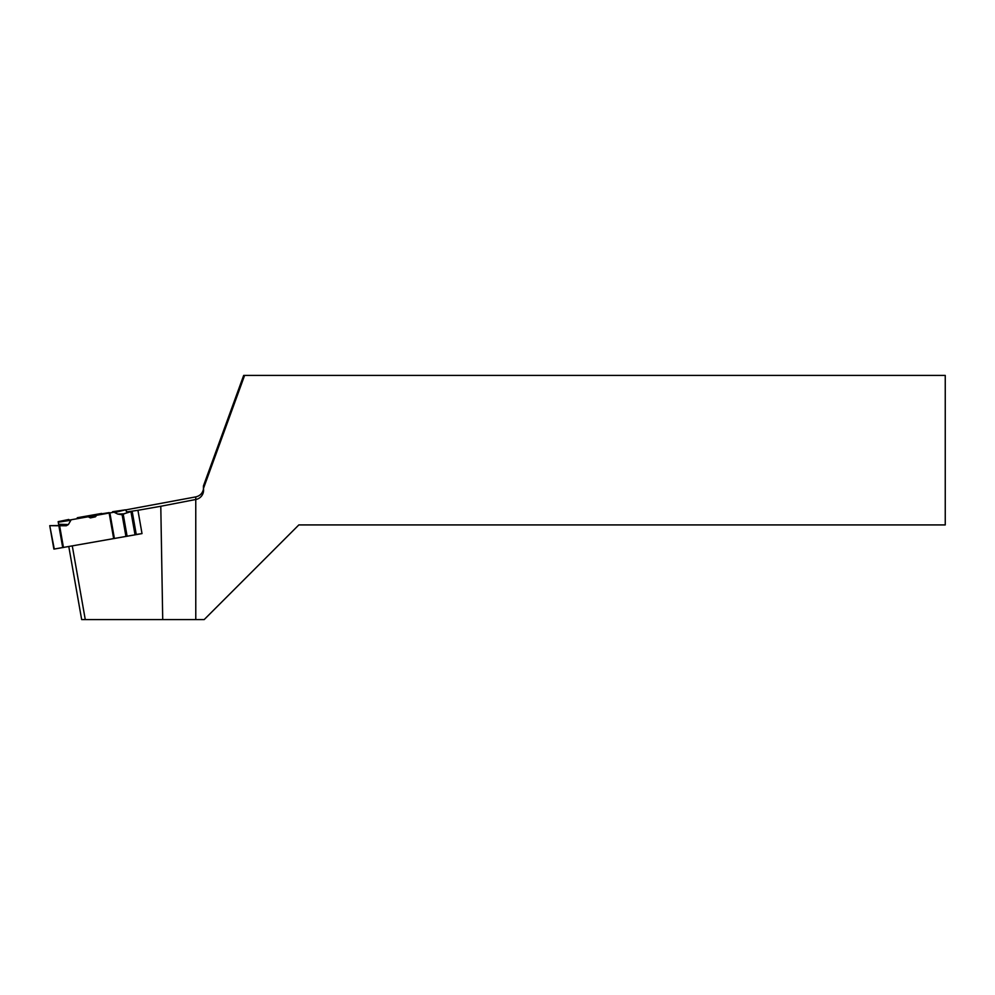 <?xml version="1.0" encoding="UTF-8"?>
<svg xmlns="http://www.w3.org/2000/svg" width="995" height="995" viewBox="0 0 995 995"><rect width="100%" height="100%" fill="white"/><g stroke="black" fill="none" stroke-linecap="round" stroke-linejoin="round"><path stroke-width="1.49" d="M68.779 519.477L58.158 521.654L58.854 525.547L49.75 525.658L54.277 549.041L135.046 534.837L130.917 511.48L121.353 514.626L117.671 514.054L114.027 512.176L88.219 516.766L90.396 517.91L95.433 516.803L96.689 515.273L114.027 512.176L117.671 514.054L121.353 514.626L132.099 511.256L132.347 512.661M68.394 524.539L66.317 525.746L58.854 525.547L58.618 524.265L68.394 524.539L71.155 519.776L88.219 516.766M62.722 547.623L58.867 525.746L66.317 525.746M58.867 525.746L50.148 525.671M112.584 511.716L125.42 509.826L115.333 512.375M116.85 511.094L125.42 509.826L127.36 512.736L125.942 510.186M132.397 512.587L136.215 534.626L132.397 512.574L136.253 534.452L142.011 533.594L137.932 510.298L126.9 511.915M91.229 515.497L78.63 518.221L109.226 512.612L91.229 515.497M90.396 517.91L92.137 515.945M130.917 511.48L132.099 511.256M142.011 533.594L135.046 534.837M244.608 375.426L203.44 488.533L203.44 485.921L243.663 375.426L945.25 375.426L945.25 524.925L298.836 524.925L204.199 619.574L162.72 619.574L160.792 506.268L137.932 510.298M68.792 546.566L81.665 619.574L162.72 619.574M203.44 488.533A9.465 9.465 90 0 1 195.779 499.49L160.792 506.268M125.693 509.9L195.766 496.891C200.07 495.883 202.644 493.209 203.502 488.868M85.272 619.574L72.287 545.944M195.766 496.891L195.779 619.574M119.723 537.524L133.417 535.111M64.886 520.721L58.158 521.654L58.854 525.559L50.148 525.671L66.317 525.746L68.394 524.539L71.155 519.776L88.219 516.766L90.396 517.91L95.433 516.803L96.689 515.273M113.666 538.643L109.164 513.084M59.625 525.746L63.456 547.499M109.885 512.947L114.4 538.519M127.086 536.168L123.218 514.191M125.93 536.38L122.074 514.502M70.346 520.36L58.257 522.176M71.155 519.776L58.17 521.728M77.262 517.736L101.627 513.432L77.274 517.736M114.027 512.176L125.42 509.826M117.671 514.054L124.251 513.83M53.879 549.091L49.75 525.658"/></g></svg>
